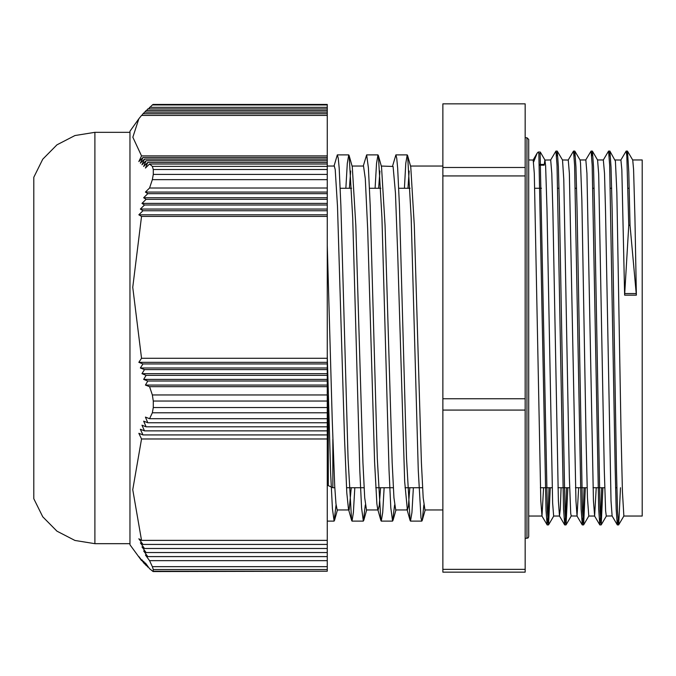 <?xml version="1.0" encoding="UTF-8"?>
<svg xmlns="http://www.w3.org/2000/svg" width="676" height="676" viewBox="0 0 676 676"><rect width="100%" height="100%" fill="white"/><g stroke="black" fill="none" stroke-linecap="round" stroke-linejoin="round"><path stroke-width="1.01" d="M33.8 299.958L33.8 475.355M94.877 543.631L94.877 132.369L74.935 135.555L56.987 144.791L42.799 159.164L33.8 177.239L33.8 498.761L42.799 516.836L56.987 531.209L74.935 540.445L94.877 543.631L129.978 543.631M148.365 108.912L152.32 104.915L327.235 104.915L327.235 166.364L152.32 166.364L149.557 163.989L145.391 168.045L147.774 162.367L143.616 166.423L146.075 160.744L141.926 164.809L144.47 159.13L140.329 163.186L142.957 157.508L138.834 161.564L141.537 155.886L132.792 137.236L138.859 118.824L129.978 131.262L129.978 544.738L141.537 560.607L138.834 556.551L144.47 563.852L141.926 559.787L146.075 565.466L143.616 561.41L147.774 567.088L145.391 563.032L149.557 568.71L153.122 571.533L153.325 569.564L327.235 569.564L327.235 566.632L152.32 566.632L153.325 569.564M152.32 394.995L153.325 401.054L327.235 401.054L327.235 394.995L152.32 394.995L149.557 386.68L145.391 385.058L147.774 381.002L143.616 379.38L146.075 375.324L141.926 373.701L144.47 369.645L140.329 368.023L142.957 363.967L138.834 362.344L141.537 358.288L132.733 287.334L141.537 216.388L138.834 214.765L142.957 210.709L140.329 209.087L144.47 205.031L141.926 203.408L146.075 199.352L143.616 197.73L147.774 193.674L145.391 192.052L149.557 187.996L152.32 179.681L327.235 179.681L327.235 174.374L153.325 174.374L152.32 179.681M153.325 174.374L153.325 169.49L327.235 169.49L327.235 166.364M152.32 166.364L153.325 169.49M138.859 118.824L141.537 115.393L327.235 115.393M141.783 115.393L142.957 113.771L327.235 113.771M143.287 113.771L144.47 112.148L327.235 112.148M144.892 112.148L146.075 110.534L327.235 110.534M146.582 110.534L147.774 108.912L327.235 108.912M153.122 104.467L152.32 104.915M152.32 566.632L149.557 560.691L145.391 555.013L147.774 556.635L143.616 550.957L146.075 552.579L141.926 546.901L144.47 548.515L140.329 542.845L142.957 544.459L138.834 538.78L141.537 540.403L132.733 489.694L141.537 438.994L138.834 433.316L142.957 434.93L140.329 429.252L144.47 430.874L141.926 425.196L146.075 426.818L143.616 421.14L147.774 422.762L145.391 417.084L149.557 418.706L152.32 412.757L327.235 412.757L327.235 407.577L153.325 407.577L152.32 412.757M153.325 407.577L153.325 401.054M327.235 104.915L327.235 104.459L153.122 104.459M327.235 169.49L327.235 174.374M327.235 179.681L327.235 394.995M327.235 401.054L327.235 407.577M327.235 412.757L327.235 566.632M327.235 569.564L327.235 571.195L153.325 571.195M153.122 571.541L327.235 571.195M327.235 560.691L149.557 560.691M149.557 418.706L327.235 418.706M327.235 386.68L149.557 386.68M149.557 187.996L327.235 187.996M327.235 163.989L149.557 163.989M327.235 157.508L142.957 157.508M327.235 160.744L146.075 160.744M147.774 162.367L327.235 162.367M141.537 155.886L327.235 155.886M327.235 159.13L144.47 159.13M327.235 368.023L140.329 368.023M327.235 363.967L142.957 363.967M327.235 379.38L143.616 379.38M327.235 375.324L146.075 375.324M327.235 385.058L145.391 385.058M147.774 381.002L327.235 381.002M327.235 362.344L138.834 362.344M141.537 358.288L327.235 358.288M327.235 369.645L144.47 369.645M327.235 373.701L141.926 373.701M327.235 544.459L142.957 544.459M327.235 552.579L146.075 552.579M147.774 556.635L327.235 556.635M141.537 540.403L327.235 540.403M327.235 548.515L144.47 548.515M144.47 563.852L144.892 563.852M146.075 565.466L146.582 565.466M147.774 567.088L148.365 567.088M327.235 438.994L141.537 438.994M142.957 434.93L327.235 434.93M144.47 430.874L327.235 430.874M146.075 426.818L327.235 426.818M147.774 422.762L327.235 422.762M327.235 216.388L141.537 216.388M327.235 214.765L138.834 214.765M142.957 210.709L327.235 210.709M327.235 209.087L140.329 209.087M144.47 205.031L327.235 205.031M327.235 203.408L141.926 203.408M146.075 199.352L327.235 199.352M327.235 197.73L143.616 197.73M147.774 193.674L327.235 193.674M327.235 192.052L145.391 192.052M149.557 107.29L327.235 107.29M334.054 166.009L337.366 154.905L338.253 158.201L339.141 168.062L340.915 205.622L348.022 458.421L351.571 520.359L351.993 521.12L353.413 512.552L354.841 487.759M363.299 166.009L366.612 154.897L368.386 168.028L370.161 205.589L377.259 458.26L380.808 520.317L381.239 521.086L382.667 512.577L384.095 487.759M392.553 166.009L395.866 154.888L396.753 158.209L397.64 168.054L399.415 205.614L406.513 458.32L410.062 520.359L410.493 521.111L411.912 512.569L413.34 487.759M409.791 487.759L408.355 506.349L407.4 509.991L404.687 481.565L397.741 254.818L395.426 193.066L393.111 166.431L381.298 166.009M380.546 487.759L379.211 505.538L378.154 509.974L377.698 509.155L376.895 503.814L374.58 461.894L367.634 228.775L365.319 178.608L363.527 166.009L352.052 166.009M351.292 487.759L349.112 509.831L348.453 509.189L346.796 492.703L344.481 438.082L337.535 206.391L335.22 169.499L334.274 166.026M327.235 355.382L330.674 473.487L332.389 508.774L334.105 521.103L336.073 504.989M345.875 188.241L347.303 163.415L348.731 154.905L349.162 155.674L352.711 217.773L359.809 470.412L361.584 507.972L363.358 521.12L365.327 504.972M375.129 188.241L376.557 163.44L377.977 154.897L378.399 155.657L381.957 217.604L389.055 470.386L390.829 507.955L392.604 521.086L394.573 504.989M404.375 188.241L405.803 163.431L407.231 154.888L407.653 155.632L411.202 217.638L418.309 470.378L420.971 517.791L421.858 521.111L422.28 520.351L423.827 504.98M632.668 159.992L642.2 159.992L642.2 516.008L623.863 516.008L618.658 524.922L617.568 510.912L616.487 471.028L612.135 208.504L611.045 167.04L609.955 151.154L609.245 156.038M533.609 161.97L537.183 153.106L538.231 151.999L538.848 153.52L540.132 153.52L540.454 152.379M630.015 225.285L628.756 171.721L627.505 151.162L632.711 160.068L633.556 169.482L634.95 217.604L636.353 295.175L630.015 225.285L628.731 225.285L626.796 156.046L626.145 151.103L620.906 159.992M618.016 519.954L617.298 524.863L616.216 509.028L615.126 467.589L609.684 165.105L608.594 151.094L603.355 159.992L604.479 173.326L605.569 211.292L611.003 500.806L612.093 515.957L617.298 524.863M601.615 487.759L600.719 515.391L599.823 524.889L598.666 509.011L592.134 165.079L591.044 151.086L585.796 159.992M584.064 487.759L583.168 515.365L582.273 524.922L581.115 509.113L574.583 165.113L573.501 151.103L568.262 159.992M566.513 487.759L565.618 515.399L564.722 524.897L563.564 508.96L557.032 165.079L555.951 151.078L550.695 159.992L551.827 173.309L552.917 211.275L558.351 500.739L559.441 515.932L564.646 524.838M548.963 487.759L548.067 515.365L547.171 524.906L546.073 510.6L538.848 153.52M627.505 151.162L626.787 156.021M620.45 487.759L618.726 524.863M602.899 487.759L601.184 524.83L600.018 510.895L594.576 208.292L593.494 166.879L592.404 151.154L591.694 156.038M585.348 487.759L583.633 524.863L582.475 510.921L577.034 208.478L575.944 167.031L574.862 151.162L574.144 156.021M567.798 487.759L566.082 524.838L564.925 510.887L559.483 208.326L558.393 166.904L557.303 151.137L556.593 156.046M550.256 487.759L548.532 524.846L547.416 512.104L540.132 153.52M628.731 225.285L624.649 295.175L621.869 169.701L620.94 160.009L615.135 159.992M592.404 151.154L597.609 160.06L598.657 174.011L604.243 469.127L605.637 510.794L606.313 516.008L612.093 515.957M596.207 487.759L594.618 515.991L593.452 500.781L586.929 173.301L585.838 159.992L580.025 159.992M578.664 487.759L577.067 516.016L575.91 500.874L569.378 173.335L568.288 160.009L562.483 159.992M561.114 487.759L560.311 508.808L559.441 515.932M543.563 487.759L541.966 516.008L540.808 500.882L534.277 173.326L533.195 160.018L528.708 159.992M636.353 295.175L624.649 295.175M539.465 164.479L544.019 164.479L544.214 165.223L544.89 160.018L550.737 159.992M540.344 152.184L544.966 160.085L545.608 165.823L547.002 208.554L552.588 502.936L553.669 516.008L559.517 516.008M557.303 151.137L562.517 160.043L563.759 179.368L569.344 477.383L570.738 513.405L571.22 515.991L577.067 516.008M574.862 151.162L580.067 160.068L580.507 163.034L581.909 200.164L586.092 440.541L587.486 497.739L588.804 516.008L583.633 524.863M609.955 151.154L615.413 161.141L616.808 192.483L620.99 429.902L622.393 491.731L623.863 516.016M539.49 165.223L544.214 165.223M327.235 245.227L332.22 420.548L334.713 485.951L335.955 503.873L337.197 509.983L348.9 509.991M349.433 188.241L350.692 171.053M349.162 155.674L352.28 166.837L355.821 225.64L362.911 462.545L364.677 497.697L366.51 509.991M378.678 188.241L379.946 171.062M378.399 155.657L381.526 166.82L385.066 225.488L392.156 462.519L393.931 497.68L395.697 509.974M407.932 188.241L409.191 171.07M407.653 155.632L410.771 166.795L414.32 225.505L421.41 462.511L423.176 497.671L424.984 509.991M442.831 572.149L442.831 410.079L525.201 410.079L525.201 572.149L442.831 572.149M525.201 569.319L442.831 569.319M442.831 410.079L442.831 175.921L525.201 175.921L525.201 410.079M525.201 398.747L442.831 398.747M442.831 175.921L442.831 103.85L525.201 103.85L525.201 175.921M525.201 167.437L442.831 167.437M332.82 439.307L332.82 487.759L328.291 485.613L328.291 395.806M624.844 293.519L636.108 293.519M526.959 137.693L526.959 538.307L528.176 537.809L528.708 536.55L528.708 139.45L526.959 137.693L525.201 137.693M94.877 132.369L129.978 132.369M351.571 520.359L348.453 509.189M380.808 520.317L377.698 509.155M410.062 520.359L406.952 509.197M327.235 521.103L334.105 521.103M351.993 521.103L363.358 521.103M381.239 521.103L392.604 521.103M410.493 521.103L421.858 521.103M337.366 154.897L348.731 154.897M366.612 154.897L377.977 154.897M395.866 154.897L407.231 154.897M332.82 487.759L334.806 487.759M346.509 487.759L364.06 487.759M375.755 487.759L393.305 487.759M405.008 487.759L422.559 487.759M540.369 487.759L552.072 487.759M557.92 487.759L569.623 487.759M575.47 487.759L587.174 487.759M593.021 487.759L604.724 487.759M615.582 487.759L616.867 487.759M340.222 188.241L351.588 188.241M369.468 188.241L380.833 188.241M398.722 188.241L410.087 188.241M534.784 188.241L541.476 188.241M557.742 188.241L559.027 188.241M575.293 188.241L576.577 188.241M592.835 188.241L594.128 188.241M610.386 188.241L611.679 188.241M627.936 188.241L629.229 188.241M327.235 484.32L328.291 485.613M538.231 151.999L540.183 151.999M627.438 151.094L626.145 151.094M609.887 151.094L608.594 151.094M592.337 151.094L591.061 151.094M574.786 151.094L573.501 151.094M557.235 151.094L555.985 151.094M618.658 524.906L617.374 524.906M601.108 524.906L599.823 524.906M583.557 524.906L582.273 524.906M566.006 524.906L564.722 524.906M548.456 524.906L547.171 524.906M537.192 153.114L533.17 159.992M594.542 515.923L599.747 524.83M576.991 515.949L582.205 524.863M541.89 515.94L547.104 524.846M601.184 524.83L606.347 516.008M566.082 524.838L571.245 516.008M548.532 524.846L553.703 516.008M337.425 509.991L334.527 520.334M366.679 509.991L363.772 520.368M395.925 509.991L393.035 520.326M425.17 509.991L422.28 520.351M525.201 538.307L526.959 538.307M424.95 509.991L442.831 509.991M410.552 166.009L442.831 166.009M327.235 166.009L334.274 166.009M366.451 509.991L378.154 509.991M395.697 509.991L407.4 509.991M597.576 159.992L603.389 159.992M588.762 516.008L594.618 516.008M528.708 516.008L541.966 516.008"/></g></svg>
